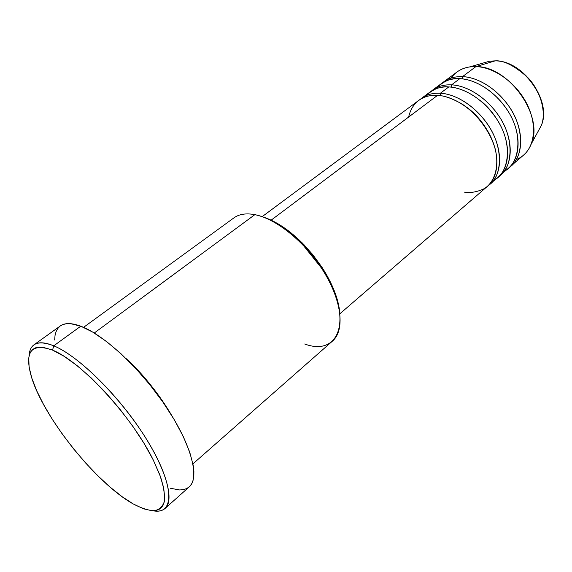 <?xml version="1.0" encoding="UTF-8"?>
<svg xmlns="http://www.w3.org/2000/svg" width="572" height="572" viewBox="0 0 572 572"><rect width="100%" height="100%" fill="white"/><g stroke="black" fill="none" stroke-linecap="round" stroke-linejoin="round"><path stroke-width="0.86" d="M483.097 63.07L489.589 61.211L495.395 60.875M464.185 192.106C470.463 193.164 477.127 192.02 484.191 188.681C493.307 183.247 499.764 168.933 495.352 149.435C489.868 129.751 474.982 112.155 461.747 103.839C451.987 98.391 443.929 95.56 437.573 95.345C430.123 94.952 423.845 96.639 418.74 100.4L262.148 216.659M466.394 107.043C476.483 114.1 484.834 124.524 491.441 138.302C484.834 124.524 476.483 114.1 466.394 107.043M440.397 93.229L440.19 95.595L440.397 93.229C450.7 93.579 470.92 100.729 487.551 124.181C504.525 148.334 501.623 177.627 488.81 185.071L498.048 177.177C509.809 167.188 511.018 144.981 499.842 124.267C488.738 103.539 466.874 87.788 448.784 86.937C441.334 86.601 435.035 88.331 429.894 92.113L421.55 98.312C426.662 94.544 432.947 92.85 440.397 93.229L448.784 86.937L440.397 93.229C458.479 94.18 480.444 110.11 491.67 130.952C502.967 151.78 501.88 174.038 490.175 183.977M493.743 180.166C507.471 174.746 514.185 146.561 497.59 120.363C481.181 95.052 459.402 87.13 448.784 86.937C440.983 85.914 433.404 88.824 426.04 95.667M480.48 100.679C488.395 106.892 495.145 115.315 500.722 125.947C495.145 115.315 488.395 106.892 480.48 100.679M451.558 84.856L451.365 87.159L451.558 84.856C461.861 85.128 482.01 92.092 498.455 115.308C515.243 139.218 512.169 168.454 499.306 176.012L508.365 168.268C520.205 158.208 521.585 136.057 510.567 115.501C499.621 94.931 477.877 79.401 459.788 78.679C452.338 78.407 446.024 80.173 440.84 83.984L432.654 90.069C437.802 86.279 444.108 84.542 451.558 84.856L459.788 78.679L451.558 84.856C469.648 85.671 491.477 101.373 502.545 122.058C513.677 142.728 512.426 164.929 500.643 174.932M504.154 171.214C517.91 165.615 524.681 137.409 508.272 111.519C492.049 86.501 470.398 78.807 459.788 78.679C452.037 77.728 444.458 80.652 437.051 87.452M462.505 76.641L462.333 78.886L462.505 76.641C472.808 76.841 492.885 83.619 509.159 106.606C525.761 130.28 522.515 159.459 509.602 167.124L523.494 155.198C535.442 145.045 537.051 122.987 526.269 102.667C515.551 82.332 493.993 67.117 475.911 66.595L494.973 60.897L489.589 61.211L495.102 60.868L475.911 66.595C468.461 66.395 462.119 68.225 456.892 72.072L443.55 81.975C448.734 78.164 455.055 76.383 462.505 76.641L475.911 66.595L462.505 76.641C480.594 77.327 502.309 92.807 513.213 113.335C524.188 133.848 522.779 155.984 510.918 166.066M165.072 508.458C162.241 510.91 158.258 511.683 153.117 510.775C174.11 514.986 174.896 487.423 149.807 444.694C124.961 402.03 80.059 356.363 53.747 345.817C76.719 355.205 114.035 390.74 139.797 428.878C165.651 467.031 175.132 499.999 165.072 508.458L189.239 486.865C199.95 477.806 191.448 444.694 166.288 407.035C141.234 369.39 104.147 334.842 80.759 326.197L53.747 345.817L52.545 350.107C81.174 361.568 131.753 416.216 153.217 459.895L160.568 476.912C163.728 487.001 164.972 495.238 164.293 501.615C162.548 506.785 159.166 509.831 154.147 510.746C148.327 510.453 141.413 508.222 133.412 504.039L143.479 508.794L152.023 510.739L155.591 510.582L158.63 509.652L161.104 507.943L162.956 505.441L164.171 502.159L164.715 498.119L163.699 487.844L159.853 474.953L153.225 459.917L144.051 443.379L132.697 426.09L119.684 408.873L105.634 392.571L91.234 377.949L77.17 365.687L64.085 356.299L52.545 350.107L42.986 347.268L39.06 347.111L35.736 347.762L33.04 349.213L30.974 351.415L29.551 354.347L28.772 357.943L29.093 366.981L31.81 378.099L36.758 390.84L43.687 404.747L52.324 419.355L62.384 434.191L73.538 448.82L85.45 462.805L97.769 475.711L110.124 487.137L122.122 496.696L133.376 504.025C96.504 483.69 43.15 417.088 31.374 376.683C24.188 351.58 31.245 342.721 52.545 350.107L53.747 345.817C38.031 339.804 29.816 343.193 29.101 355.984C29.329 350.765 30.952 347.047 33.962 344.823C38.174 341.813 44.766 342.142 53.747 345.817L80.759 326.197C71.622 322.815 64.808 322.737 60.31 325.947L33.962 344.823M125.633 358.115C141.97 372.772 157.457 392.099 172.093 416.101C159.424 394.516 143.937 375.189 125.633 358.115M420.177 99.406L421.55 98.312M271.142 220.163L437.573 95.345L271.142 220.163M192.936 463.856L332.525 341.055C344.78 330.587 342.149 302.023 324.353 272.701C306.649 243.379 276.684 218.747 254.862 214.65L94.251 333.011L254.862 214.65C246.124 213.02 239.125 214.107 233.862 217.911L83.569 327.348M451.008 78.128C455.391 71.972 461.583 68.24 469.583 66.931L475.911 66.595C508.544 65.851 544.251 116.03 531.274 143.937C528.263 151.458 523.266 156.685 516.302 159.624M442.227 83.026L443.55 81.975M431.309 91.141L432.654 90.069M537.995 131.596L541.226 125.661C552.266 101.837 522.665 60.189 494.973 60.897C503.446 60.06 514.35 65.58 527.699 77.47C540.404 90.362 546.846 112.798 541.226 125.661L537.995 131.596M54.676 340.011L55.026 335.571L56.02 331.753L57.672 328.614L59.974 326.197M60.296 325.954L62.92 324.553L66.495 323.702L70.685 323.68L80.759 326.197L92.807 332.139L106.363 341.377L120.835 353.582L135.564 368.246L149.835 384.699L162.956 402.152L174.296 419.762L183.34 436.679L189.725 452.137L193.236 465.472L193.894 471.185L193.822 476.183L193.05 480.444L191.599 483.933L189.489 486.629L186.772 488.531L183.476 489.639L179.651 489.961L170.599 488.309M262.755 216.867L273.673 221.407L279.365 224.617L290.898 232.754L302.202 242.9L312.748 254.626L322.065 267.396L326.119 273.988L332.818 287.223L337.408 300.014L339.854 313.22C338.581 299.02 332.475 283.49 321.557 266.623L304.104 244.845C290.033 230.509 276.204 221.171 262.627 216.824M339.918 313.728L487.53 186.257C499.213 176.34 500.25 154.075 488.917 133.204C477.649 112.319 455.655 96.339 437.573 95.345C427.563 94.523 412.805 98.684 408.637 117.045M254.862 214.65C270.198 217.939 286.257 228.064 303.024 245.03L321.142 267.639C354.011 316.08 340.719 357.493 304.697 344.001M495.531 60.918L495.109 60.868C523.073 60.174 552.388 101.387 541.226 125.661L531.274 143.937M469.583 66.931L489.589 61.211M303.024 245.03L304.104 244.845M321.142 267.639L321.557 266.623"/></g></svg>
